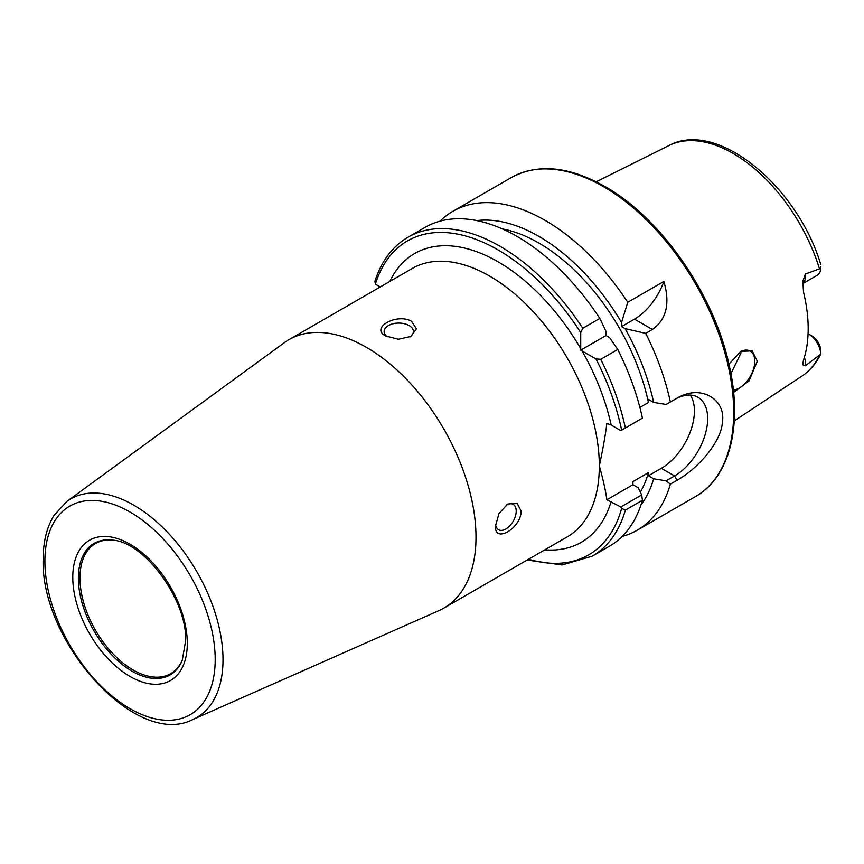 <?xml version="1.0" encoding="UTF-8"?>
<svg xmlns="http://www.w3.org/2000/svg" width="864" height="864" viewBox="0 0 864 864"><rect width="100%" height="100%" fill="white"/><g stroke="black" fill="none" stroke-linecap="round" stroke-linejoin="round"><path stroke-width="1.3" d="M819.396 355.514A133.153 76.874 60 0 1 802.008 376.056C809.978 370.721 816.242 363.388 820.8 354.046L805.345 365.796L802.753 364.792L803.488 360.094A134.579 77.695 -120 0 0 803.488 291.913L802.883 281.167L805.345 274.039A16.837 9.72 60 0 1 802.732 283.543M802.732 283.63L817.312 275.206A16.837 9.72 -120 0 0 820.778 268.38L805.345 274.039M728.957 364.208L740.815 351.389L752.22 350.892L757.307 361.184L749.012 380.927L733.612 392.44M808.078 333.763L812.203 336.139A12.161 7.02 60 0 1 820.109 346.734L820.8 354.046M808.034 334.724L808.898 334.238A16.837 9.72 60 0 1 820.778 353.948M820.778 268.38L820.8 266.684M730.922 373.691L740.923 353.138L740.837 351.4M733.363 390.074A21.924 12.658 120 0 0 754.812 361.152A21.924 12.658 120 0 0 750.265 351.119A21.924 12.658 120 0 0 740.426 351.594M182.488 659.718A75.146 43.384 60 0 1 170.662 673.672A75.146 43.384 60 0 1 112.752 653.54A75.146 43.384 60 0 1 79.952 577.919A75.146 43.384 60 0 1 95.515 543.521A75.146 43.384 60 0 1 113.519 540.259M66.906 501.379L284.288 342.706A154.969 89.467 60 0 1 288.932 339.671A154.969 89.467 60 0 1 408.359 381.197A154.969 89.467 60 0 1 475.999 537.149A154.969 89.467 60 0 1 443.902 608.083A154.969 89.467 60 0 1 438.966 610.6L192.845 719.518A126.187 72.857 -120 0 0 223.009 659.707A126.187 72.857 -120 0 0 165.359 530.064A126.187 72.857 -120 0 0 66.906 501.379L54.086 515.29C46.829 527.072 43.2 541.588 43.2 558.835C40.014 641.358 136.123 749.023 192.845 719.518M521.154 511.078C521.078 528.368 494.154 543.985 495.526 525.874L498.982 513.54L507.665 504.068L517.007 503.118L521.154 511.078M606.852 499.77L632.923 484.715L638.161 487.739L641.704 494.921L620.827 506.974L606.852 499.77C605.632 490.59 603.126 479.315 599.314 465.944C603.126 448.124 605.632 433.944 606.852 423.382L611.172 425.023A166.698 96.25 -120 0 0 582.044 350.914L580.673 350.179L580.727 348.624A166.698 96.25 -120 0 0 389.837 281.416M502.362 228.917A160.79 92.826 60 0 1 648.421 402.494L639.878 407.43M648.421 402.494L648.421 399.384L653.659 402.408A168.955 97.546 -120 0 0 625.093 328.633L621.551 326.581L634.468 319.129A46.775 27 120 0 0 663.865 281.448L627.761 302.292A184.172 106.337 -120 0 0 545.076 220.363A184.172 106.337 -120 0 0 452.995 211.237A184.172 106.337 -120 0 0 440.089 221.141M690.39 395.086A46.775 27 -60 0 1 661.338 468.31L648.421 475.762L648.421 472.651L632.923 481.604L632.923 484.715M661.338 468.31L674.568 475.945L666.09 480.838L653.659 478.796L648.421 475.762M677.063 480.254C698.998 468.104 721.796 440.489 722.347 422.161C726.311 401.058 702.346 383.26 677.063 398.12L674.568 399.568A46.775 27 120 0 1 697.961 397.246A46.775 27 120 0 1 705.132 434.732A46.775 27 120 0 1 674.568 475.945L677.063 480.254L670.356 484.132L666.09 480.838M528.52 559.235A181.246 104.641 -120 0 0 621.637 508.388L625.385 510.095A184.172 106.337 60 0 1 592.186 556.2L609.239 546.361A184.172 106.337 -120 0 0 642.427 500.256L641.704 494.921M621.637 508.388L620.827 506.974M642.427 500.256L625.385 510.095M663.865 281.448C670.302 303.491 666.479 319.496 652.396 329.476L645.689 333.342L625.093 328.633M674.568 399.568L670.356 401.998A184.172 106.337 -120 0 0 645.689 333.342M622.134 536.447A184.172 106.337 -120 0 0 637.157 530.237A184.172 106.337 -120 0 0 670.356 484.132M621.637 430.121A181.246 104.641 -120 0 0 595.955 358.949L600.718 359.305L617.76 349.466A184.172 106.337 -120 0 1 642.427 418.122L620.827 430.596L611.172 425.023M580.673 350.179L606.042 335.534L606.042 331.441L599.832 318.416L582.79 328.255L580.727 332.564L580.727 348.624M599.832 318.416A184.172 106.337 -120 0 0 425.066 227.362L408.024 237.2A184.172 106.337 60 0 1 582.79 328.255M580.727 332.564A181.246 104.641 -120 0 0 375.397 284.126L374.911 281.297C381.413 261.068 392.45 246.37 408.024 237.2M627.761 302.292L621.551 322.488A168.955 97.546 -120 0 0 476.874 220.601M670.356 401.998L666.09 404.46L653.659 402.408M640.991 504.868A168.955 97.546 -120 0 0 653.659 478.796M621.551 322.488L621.551 326.581M617.76 349.466L609.595 337.586L606.042 335.534M595.955 358.949L582.044 350.914M648.421 472.651A160.79 92.826 60 0 1 640.332 492.124M375.397 284.126L380.279 286.945M411.577 321.278L416.394 328.828L410.897 336.463L398.39 339.25L385.949 336.074C369.619 328.288 396.457 312.671 411.577 321.278M409.936 336.982A14.623 8.446 180 0 0 413.392 331.528A14.623 8.446 180 0 0 409.104 325.555A14.623 8.446 0 0 0 393.163 323.73A14.623 8.446 0 0 0 384.134 331.528A14.623 8.446 0 0 0 387.32 336.787M495.59 524.318A14.623 8.446 -60 0 0 498.56 529.718A14.623 8.446 -60 0 0 509.836 525.798A14.623 8.446 -60 0 0 516.218 511.078A14.623 8.446 120 0 0 513.184 504.382A14.623 8.446 120 0 0 506.736 504.652M820.8 264.578C797.375 186.235 717.034 119.221 668.93 145.562A133.153 76.874 60 0 1 733.115 153.446A133.153 76.874 60 0 1 819.396 268.466M805.345 365.796A16.837 9.72 -120 0 0 804.395 357.242M78.376 578.156A75.956 43.859 60 0 1 112.925 540.173C144.472 542.084 187.51 600.242 185.598 641.045L182.261 660.269A75.956 43.859 60 0 1 122.342 664.535A75.956 43.859 60 0 1 78.376 578.156M72.781 577.292A80.978 46.753 60 0 1 130.043 544.234A80.978 46.753 60 0 1 187.304 643.41A80.978 46.753 60 0 1 130.043 676.469A80.978 46.753 60 0 1 72.781 577.292M44.896 561.2A120.409 69.52 -120 0 0 130.043 708.674A120.409 69.52 -120 0 0 215.19 659.513A120.409 69.52 -120 0 0 130.043 512.039A120.409 69.52 -120 0 0 44.896 561.2M443.902 608.083L567.227 536.89A154.969 89.467 -120 0 0 599.324 465.944A154.969 89.467 -120 0 0 531.673 309.992A154.969 89.467 -120 0 0 412.258 268.477L288.932 339.671M611.172 501.401A166.698 96.25 60 0 1 544.806 549.828M695.542 496.53C729.929 477.295 742.867 424.915 729.248 365.537C714.226 294.548 661.111 217.976 604.919 186.505C569.041 166.277 537.862 163.285 511.38 177.53A184.172 106.337 60 0 1 603.461 186.646A184.172 106.337 60 0 1 723.773 348.948A184.172 106.337 60 0 1 695.542 496.53L637.157 530.237M600.718 359.305A184.172 106.337 60 0 1 625.385 427.961M634.468 319.129L652.396 329.476M802.008 376.056L734.26 420.919M812.203 336.139L808.898 334.238M668.93 145.562L596.203 181.807M511.38 177.53L452.995 211.237M527.126 560.034L562.032 564.948L592.186 556.2"/></g></svg>
